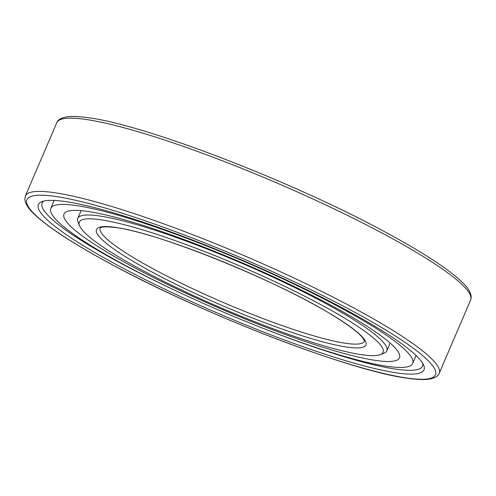 <?xml version="1.0" encoding="UTF-8"?>
<svg xmlns="http://www.w3.org/2000/svg" width="496" height="496" viewBox="0 0 496 496"><rect width="100%" height="100%" fill="white"/><g stroke="black" fill="none" stroke-linecap="round" stroke-linejoin="round"><path stroke-width="0.74" d="M376.464 360.542A182.491 25.358 -156.8 0 0 399.478 357.821A182.491 25.358 -156.8 0 0 280.804 280.141A182.491 25.358 -156.8 0 0 87.023 211.321A182.491 25.358 23.2 0 0 64.009 214.036A182.491 25.358 23.2 0 0 182.683 291.722A182.491 25.358 23.2 0 0 376.464 360.542M387.853 366.414A196.862 27.354 -156.8 0 0 412.684 363.481A196.862 27.354 -156.8 0 0 284.667 279.682A196.862 27.354 -156.8 0 0 75.628 205.449A196.862 27.354 23.2 0 0 50.797 208.376A196.862 27.354 23.2 0 0 178.82 292.175A196.862 27.354 23.2 0 0 387.853 366.414M422.728 363.37A206.919 28.749 -156.8 0 1 422.511 366.085A206.919 28.749 -156.8 0 1 396.391 369.216A206.919 28.749 23.2 0 1 256.041 325.55M186.298 295.653A206.919 28.749 23.2 0 1 42.135 203.056A206.919 28.749 23.2 0 1 43.958 201.029M397.55 373.011A209.796 29.152 -156.8 0 0 423.714 365.31A209.796 29.152 -156.8 0 0 274.449 274.505A209.796 29.152 -156.8 0 0 64.815 201.469A209.796 29.152 23.2 0 0 41.869 201.649A209.796 29.152 23.2 0 0 161.932 287.785A209.796 29.152 23.2 0 0 397.55 373.011M78.015 222.059A168.125 23.362 23.2 0 1 77.773 218.389A168.125 23.362 23.2 0 1 98.977 215.89A168.125 23.362 -156.8 0 1 277.5 279.285A168.125 23.362 -156.8 0 1 386.83 350.852A168.125 23.362 -156.8 0 1 384.009 353.214L380.296 354.652A165.249 22.959 -156.8 0 0 285.733 286.806A165.249 22.959 -156.8 0 0 100.136 219.678A165.249 22.959 23.2 0 0 79.527 225.742L78.015 222.059M79.527 225.742A165.249 22.959 23.2 0 0 197.104 297.265A165.249 22.959 23.2 0 0 362.229 354.795A165.249 22.959 -156.8 0 0 380.296 354.652M407.427 378.101A222.251 30.882 -156.8 0 0 335.178 301.909A222.251 30.882 -156.8 0 0 54.938 196.379A222.251 30.882 23.2 0 0 127.187 272.564A222.251 30.882 23.2 0 0 407.427 378.101M439.22 373.308A225.122 31.279 -156.8 0 0 292.82 277.481A225.122 31.279 -156.8 0 0 53.779 192.584A225.122 31.279 23.2 0 0 25.383 195.939L24.8 199.318C25.234 203.707 28.266 208.543 33.895 213.838C48.019 227.366 74.437 244.497 113.144 265.242C205.927 315.444 351.738 371.423 408.146 378.33C416.274 379.49 422.859 379.812 427.912 379.297C436.722 378.212 438.848 374.685 439.22 373.308L470.617 300.061A225.122 31.279 -156.8 0 0 324.217 204.234A225.122 31.279 -156.8 0 0 85.169 119.338A225.122 31.279 23.2 0 0 56.78 122.692L25.383 195.939M347.411 347.163A146.568 20.367 23.2 0 1 162.601 277.562A146.568 20.367 23.2 0 1 114.954 227.317A146.568 20.367 -156.8 0 1 299.764 296.912A146.568 20.367 -156.8 0 1 347.411 347.163M364.38 341.236A143.697 19.964 -156.8 0 1 346.258 343.368A143.697 19.964 23.2 0 1 193.682 289.187A143.697 19.964 23.2 0 1 100.229 228.017L100.527 227.776C100.589 227.862 101.37 225.829 115.673 227.546C156.773 232.227 275.919 280.153 331.551 314.551C349.562 325.562 360.226 333.746 363.549 339.109L364.38 341.229M416.094 355.527L412.684 363.481M54.207 200.421L50.797 208.376M56.78 122.692C57.152 121.315 59.278 117.788 68.088 116.703C73.141 116.188 79.726 116.51 87.854 117.67C144.572 124.601 291.729 181.214 384.425 231.601C422.282 251.968 448.167 268.813 462.074 282.131C467.728 287.444 470.772 292.299 471.2 296.701L470.617 300.061M81.102 210.633L77.773 218.389M390.154 343.096L386.83 350.852"/></g></svg>
